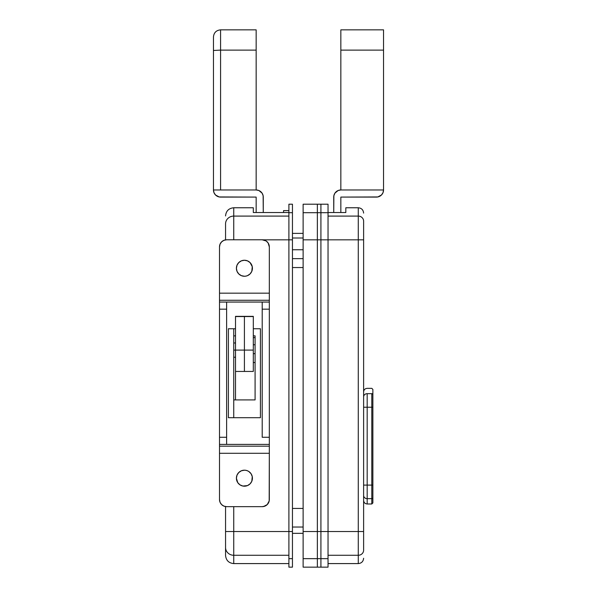 <?xml version="1.0" encoding="UTF-8"?>
<svg xmlns="http://www.w3.org/2000/svg" width="597" height="597" viewBox="0 0 597 597"><rect width="100%" height="100%" fill="white"/><g stroke="black" fill="none" stroke-linecap="round" stroke-linejoin="round"><path stroke-width="0.9" d="M233.74 335.865L233.74 328.746L233.74 342.976L233.74 335.865L235.517 335.865L233.74 335.865M292.448 204.204L292.448 212.696L288.896 212.696L292.448 212.696L292.448 239.83L288.896 239.83L288.896 531.524L233.74 531.524L292.448 531.524L292.448 239.83L292.448 558.658L288.896 558.658L292.448 558.658L292.448 567.15L292.448 531.524L288.896 531.524L288.896 567.15L288.896 239.83L262.993 239.83L288.896 239.83L288.896 204.204L288.896 239.83L292.448 239.83L292.448 204.204L288.896 204.204M233.74 531.524L233.74 506.659L233.74 555.27L288.896 555.27L233.74 555.27L233.74 563.59L233.74 531.524L225.554 531.524L225.554 506.577L225.554 547.464L225.554 531.524L233.74 531.524M255.091 399.908L233.74 399.908L233.74 357.215L233.74 417.706L233.74 399.908L255.091 399.908L255.091 335.865L253.307 335.865L255.091 335.865L255.091 399.908L255.091 335.865L253.307 335.865L255.091 335.865M225.554 223.89L225.554 239.83L225.554 223.89A8.186 7.798 0 0 1 233.74 216.092L233.74 239.785L233.74 216.092L288.896 216.092L233.74 216.092A8.186 7.798 180 0 0 225.554 223.89M225.554 555.404L225.554 547.464A8.186 7.798 0 0 0 233.74 555.27A8.186 7.798 180 0 1 225.554 547.464L225.554 555.404C226.039 560.374 228.77 563.105 233.74 563.59L288.896 563.59M225.554 215.95C226.039 210.98 228.77 208.249 233.74 207.763L233.74 216.092L233.74 207.763L253.307 207.763L253.307 212.532L253.307 207.763M288.896 212.532L253.307 212.532L288.896 212.532M283.553 212.532L283.553 210.614L283.553 212.532M256.158 212.532L256.158 197.092L256.158 212.532M213.457 189.98L214.002 192.704L215.547 195.01L219.189 196.95L256.158 197.092L220.577 197.092A7.119 7.119 0 0 1 213.457 189.98L213.457 189.98M263.27 212.532L263.135 195.704L262.076 193.137L258.882 190.518L256.158 189.973L213.457 189.973L256.158 189.973L256.158 50.111L220.577 50.111L220.577 189.973L220.577 50.111L256.158 50.111L256.158 29.85L256.158 189.973A7.119 7.119 0 0 1 263.27 197.092L263.27 212.532M213.457 36.969L213.457 189.973L213.457 50.476L220.577 50.111L213.457 50.476L213.457 36.969C213.883 32.648 216.256 30.275 220.577 29.85L220.577 50.111L220.577 29.85L256.158 29.85M220.577 189.973L215.547 189.973M235.517 316.38L244.412 316.544L235.517 316.544L235.517 399.908L235.517 371.446L253.307 371.446L253.307 316.544L244.412 316.544L244.412 350.096L253.307 350.096L244.412 350.096L244.412 371.446L253.307 371.446L253.307 316.343L244.412 316.343L244.412 371.446L244.412 316.544L253.307 316.365M235.517 350.096L244.412 350.096L235.517 350.096L235.517 371.446L244.412 371.446L244.412 316.343L235.517 316.343L235.517 350.096L233.74 350.096L235.517 350.096M255.091 353.655L253.307 353.655L255.091 353.655M233.74 342.976L233.74 357.215L233.74 342.976L235.517 342.976M328.037 204.204L320.917 204.204L320.917 212.696L328.037 212.696L320.917 212.696L320.917 204.204L317.358 204.204L317.358 212.696L303.127 212.696L303.127 204.204L317.358 204.204L317.358 212.696L320.917 212.696L317.358 212.696L317.358 204.204L317.358 239.83L320.917 239.83L320.917 204.204L320.917 239.83L328.037 239.83L328.037 204.204L328.037 239.83L358.282 239.83L358.282 216.092A5.336 5.089 0 0 1 363.618 221.174L363.618 550.18A5.336 5.089 180 0 1 358.282 555.27L328.037 555.27L358.282 555.27L358.282 531.524L328.037 531.524L328.037 567.15L328.037 558.658L320.917 558.658L320.917 567.15L320.917 558.658L317.358 558.658L317.358 567.15L317.358 558.658L317.358 567.15L328.037 567.15M328.037 563.59L358.282 563.59L358.282 555.27L358.282 563.59C361.521 563.269 363.297 561.493 363.618 558.255M303.127 204.204L303.127 212.696L317.358 212.696L317.358 531.524L317.358 239.83L358.282 239.83L358.282 531.524L320.917 531.524L320.917 558.658L320.917 531.524L317.358 531.524L317.358 558.658L320.917 558.658L320.917 567.15L320.917 558.658L328.037 558.658L328.037 531.524L317.358 531.524L317.358 567.15L303.127 567.15L303.127 558.658L303.127 567.15M358.282 216.092L328.037 216.092L358.282 216.092L358.282 207.763L358.282 555.27A5.336 5.089 0 0 0 363.618 550.18L363.618 531.524L358.282 531.524L363.618 531.524L363.618 239.83L358.282 239.83L363.618 239.83L363.618 221.174A5.336 5.089 180 0 0 358.282 216.092M345.827 212.532L328.037 212.532L345.827 212.532L345.827 207.763L345.827 212.532M340.842 212.532L340.842 197.092L340.842 212.532M333.73 212.532L333.865 195.704L334.924 193.137L338.118 190.518L340.842 189.973L383.543 189.973L382.998 192.697L381.461 195.003L377.811 196.95L340.842 197.092L376.423 197.092A7.119 7.119 0 0 0 383.543 189.973L383.543 50.111L383.543 189.973L340.842 189.973L340.842 50.111L340.842 189.973A7.119 7.119 0 0 0 333.73 197.092L333.73 212.532M383.543 29.85L383.543 50.111L340.842 50.111L383.543 50.111L383.543 29.85L340.842 29.85L340.842 50.111L340.842 29.85M292.448 527.032L303.127 527.032L292.448 527.032M303.127 258.65L292.448 258.65L303.127 258.65M372.871 502.592L372.871 389.744M363.618 495.435A3.56 3.231 0 0 0 367.177 498.667L367.177 393.669A3.56 3.231 180 0 0 363.618 396.901A3.56 3.231 -0 0 1 367.177 393.669L367.177 407.236L371.804 407.236L371.804 393.669L367.177 393.669L371.804 393.669L371.804 485.1L367.177 485.1L367.177 407.236L371.804 407.236L371.804 485.1L367.177 485.1L367.177 498.667L371.804 498.667L371.804 485.1L371.804 498.667L367.177 498.667L367.177 503.987L367.177 498.667A3.56 3.231 180 0 1 363.618 495.473M363.618 500.435C363.834 502.592 365.021 503.778 367.177 503.987L371.804 503.987L372.871 502.92L372.871 497.697A1.067 0.97 180 0 1 371.804 498.667L371.804 503.987L371.804 498.667A1.067 0.97 0 0 0 372.871 497.697L372.871 485.1L371.804 485.1L372.871 485.1L372.871 407.236L371.804 407.236L372.871 407.236L372.871 394.639A1.067 0.97 180 0 0 371.804 393.669A1.067 0.97 0 0 1 372.871 394.639L372.871 389.416L371.804 388.348L367.177 388.348C365.021 388.557 363.834 389.744 363.618 391.908M367.177 485.1L363.618 485.1L367.177 485.1M367.177 407.236L363.618 407.236L367.177 407.236M320.917 239.83L320.917 558.658L320.917 239.83M303.127 212.696L303.127 558.658L317.358 558.658L303.127 558.658L303.127 239.83L317.358 239.83L317.358 558.658L317.358 531.524L303.127 531.524L317.358 531.524L317.358 239.83L303.127 239.83L303.127 212.696M247.471 470.794A8.007 8.007 0 0 0 245.979 470.339L244.412 470.19A8.007 8.007 0 0 1 252.419 478.19A8.007 8.007 0 0 1 244.412 486.197A8.007 8.007 0 0 0 248.867 471.54M244.412 486.197A8.007 8.007 0 0 1 236.405 478.19A8.007 8.007 0 0 1 244.412 470.19L241.352 470.794L238.755 472.533L237.016 475.13L236.405 478.19L237.755 482.645L239.964 484.854L242.852 486.048L247.479 485.592L250.076 483.854L251.807 481.257L252.27 476.63L251.068 473.742L248.859 471.533A8.007 8.007 0 0 0 247.486 470.802L245.979 470.339A8.007 8.007 0 0 0 244.419 470.19M251.815 271.314A8.007 8.007 0 0 0 250.076 262.598L247.479 260.859L244.412 260.247A8.007 8.007 0 0 1 252.419 268.254A8.007 8.007 0 0 1 244.412 276.262L245.979 276.105A8.007 8.007 0 0 0 247.471 275.65M244.419 276.262A8.007 8.007 0 0 0 245.971 276.105L247.479 275.65A8.007 8.007 0 0 0 251.807 271.322L252.27 266.695L250.076 262.59M260.426 417.706L228.405 417.706L228.405 328.746L235.517 328.746L228.405 328.746L228.405 417.706L260.426 417.706L260.426 328.746L260.426 417.706M253.307 328.746L260.426 328.746L253.307 328.746M219.509 302.06L219.509 309.171L219.509 302.06L226.621 302.06L219.509 302.06L219.509 300.276L269.322 300.276L269.322 302.06L226.621 302.06L269.322 302.06L269.322 437.273L269.322 309.171L262.202 309.171L262.202 437.273L269.322 437.273L269.322 444.392L226.621 444.392L269.322 444.392L269.322 446.168L219.509 446.168L219.509 444.392L226.621 444.392L219.509 444.392L219.509 437.273L226.621 437.273L226.621 309.171L219.509 309.171L219.509 444.392M262.202 239.785A7.119 7.119 0 0 1 269.322 246.904L269.322 293.164L219.509 293.164L219.509 246.904A7.119 7.119 0 0 1 226.621 239.785L262.202 239.785L266.158 240.987L268.12 242.949L269.322 246.904L269.322 293.164L219.509 293.164L219.509 246.904L220.047 244.18L221.591 241.875L223.897 240.33L226.621 239.785L262.202 239.785L264.926 240.33M247.479 275.65L250.076 273.919L251.807 271.322M244.412 260.247L241.352 260.859L238.755 262.59L237.016 265.187L236.405 268.254L237.016 271.322L238.755 273.919L241.352 275.65L244.412 276.262A8.007 8.007 0 0 1 236.405 268.254A8.007 8.007 0 0 1 244.412 260.247A8.007 8.007 0 0 0 237.016 271.314M223.897 240.33L225.233 239.927M264.926 506.114L262.202 506.659L226.621 506.659L223.897 506.114L221.591 504.577L220.047 502.264L219.509 499.54L219.509 453.287L269.322 453.287L269.187 500.928L267.24 504.577L263.59 506.525M269.322 446.168L219.509 446.168L219.509 453.287L269.322 453.287L269.322 446.168L269.322 499.54A7.119 7.119 0 0 1 262.202 506.659L226.621 506.659L223.897 506.114M248.859 471.533L247.479 470.794M219.509 300.276L219.509 293.164L219.509 300.276L269.322 300.276L269.322 293.164L269.322 300.276M219.509 300.343L219.509 301.992M219.509 444.459L219.509 446.101M219.509 446.168L219.509 499.54A7.119 7.119 0 0 0 226.621 506.659M269.322 300.343L269.322 301.992M269.322 444.459L269.322 446.101M219.509 309.171L219.509 437.273L226.621 437.273L226.621 302.06L226.621 309.171L219.509 309.171M269.322 444.392L269.322 437.273L262.202 437.273L262.202 309.171L269.322 309.171L269.322 302.06M262.202 302.06L262.202 309.171L262.202 302.06M226.621 444.392L226.621 437.273L226.621 444.392M237.016 271.322A8.007 8.007 0 0 0 242.845 276.105M242.86 276.105A8.007 8.007 0 0 0 244.412 276.262M244.412 470.19A8.007 8.007 0 0 0 242.86 470.339M242.845 470.339A8.007 8.007 0 0 0 239.972 471.533M239.964 471.54A8.007 8.007 0 0 0 238.748 483.854M328.037 239.83L328.037 531.524L328.037 239.83M288.896 210.614L283.553 210.614M255.091 337.641L253.307 337.641M255.091 362.551L253.307 362.551M255.091 344.76L253.307 344.76M235.517 357.215L233.74 357.215M363.618 213.099C363.297 209.86 361.521 208.084 358.282 207.763L345.827 207.763M292.448 508.435L303.127 508.435M292.448 533.345L303.127 533.345M292.448 238.009L303.127 238.009M292.448 267.546L303.127 267.546M292.448 249.755L303.127 249.755M292.448 233.382L303.127 233.382M292.448 567.15L288.896 567.15"/></g></svg>
